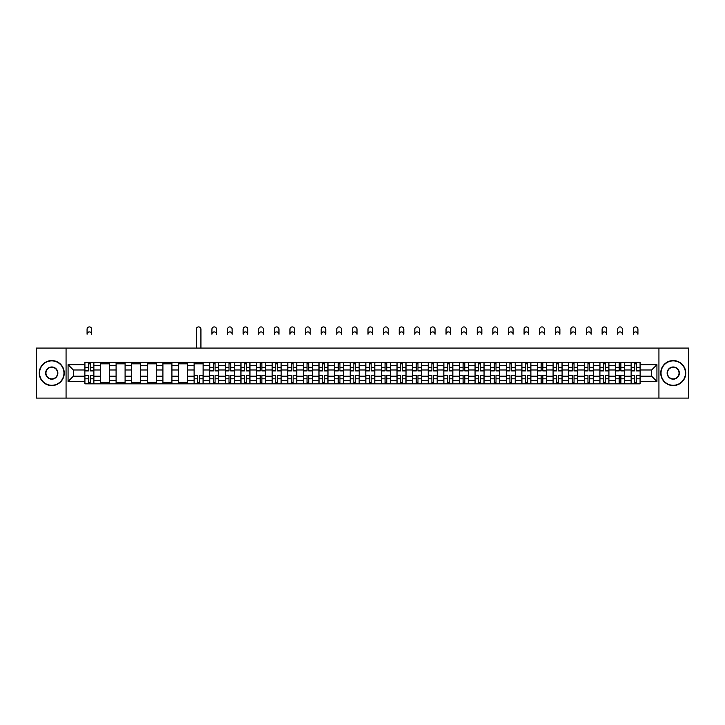 <?xml version="1.0" encoding="UTF-8"?>
<svg xmlns="http://www.w3.org/2000/svg" width="725" height="725" viewBox="0 0 725 725"><rect width="100%" height="100%" fill="white"/><g stroke="black" fill="none" stroke-linecap="round" stroke-linejoin="round"><path stroke-width="1.09" d="M658.934 398.088L688.75 398.088L688.75 348.072L36.25 348.072L36.25 398.088L658.934 398.088L658.934 348.072M100.476 383.833L100.476 365.373L93.878 365.373L93.878 383.833M93.878 365.373L93.878 362.328M100.476 365.373L100.476 362.328M109.484 362.328L109.484 383.833M116.091 383.833L116.091 362.328M125.09 362.328L125.09 383.833M131.696 383.833L131.696 362.328M140.695 362.328L140.695 383.833M147.302 383.833L147.302 362.328M156.301 362.328L156.301 383.833M162.907 383.833L162.907 362.328M171.916 362.328L171.916 383.833M178.513 383.833L178.513 362.328M187.521 362.328L187.521 383.833M194.119 383.833L194.119 362.328M203.127 362.328L203.127 383.833M209.733 383.833L209.733 362.328M218.733 362.328L218.733 383.833M225.339 383.833L225.339 362.328M234.338 362.328L234.338 383.833M240.945 383.833L240.945 362.328M249.944 362.328L249.944 383.833M256.55 383.833L256.55 362.328M265.558 362.328L265.558 383.833M272.156 383.833L272.156 362.328M281.164 362.328L281.164 383.833M287.762 383.833L287.762 362.328M296.77 362.328L296.77 383.833M303.376 383.833L303.376 362.328M312.375 362.328L312.375 383.833M318.982 383.833L318.982 362.328M327.981 362.328L327.981 383.833M334.587 383.833L334.587 362.328M343.596 362.328L343.596 383.833M350.193 383.833L350.193 362.328M359.201 362.328L359.201 383.833M365.799 383.833L365.799 362.328M374.807 362.328L374.807 383.833M381.404 383.833L381.404 362.328M390.413 362.328L390.413 383.833M397.019 383.833L397.019 362.328M406.018 362.328L406.018 383.833M412.625 383.833L412.625 362.328M421.624 362.328L421.624 383.833M428.23 383.833L428.23 362.328M437.238 362.328L437.238 383.833M443.836 383.833L443.836 362.328M452.844 362.328L452.844 383.833M459.442 383.833L459.442 362.328M468.45 362.328L468.45 383.833M475.056 383.833L475.056 362.328M484.055 362.328L484.055 383.833M490.662 383.833L490.662 362.328M499.661 362.328L499.661 383.833M506.267 383.833L506.267 362.328M515.267 362.328L515.267 383.833M521.873 383.833L521.873 362.328M530.881 362.328L530.881 383.833M537.479 383.833L537.479 362.328M546.487 362.328L546.487 383.833M553.084 383.833L553.084 362.328M562.092 362.328L562.092 383.833M568.699 383.833L568.699 362.328M577.698 362.328L577.698 383.833M584.305 383.833L584.305 362.328M593.304 362.328L593.304 383.833M599.91 383.833L599.91 362.328M608.909 362.328L608.909 383.833M615.516 383.833L615.516 362.328M624.524 362.328L624.524 383.833M631.122 383.833L631.122 362.328M631.122 376.184L624.524 376.184M615.516 376.184L608.909 376.184M599.91 376.184L593.304 376.184M584.305 376.184L577.698 376.184M568.699 376.184L562.092 376.184M553.084 376.184L546.487 376.184M537.479 376.184L530.881 376.184M521.873 376.184L515.267 376.184M506.267 376.184L499.661 376.184M490.662 376.184L484.055 376.184M475.056 376.184L468.45 376.184M459.442 376.184L452.844 376.184M443.836 376.184L437.238 376.184M428.23 376.184L421.624 376.184M412.625 376.184L406.018 376.184M397.019 376.184L390.413 376.184M381.404 376.184L374.807 376.184M365.799 376.184L359.201 376.184M350.193 376.184L343.596 376.184M334.587 376.184L327.981 376.184M318.982 376.184L312.375 376.184M303.376 376.184L296.77 376.184M287.762 376.184L281.164 376.184M272.156 376.184L265.558 376.184M256.55 376.184L249.944 376.184M240.945 376.184L234.338 376.184M225.339 376.184L218.733 376.184M209.733 376.184L203.127 376.184M194.119 376.184L187.521 376.184M178.513 376.184L171.916 376.184M162.907 376.184L156.301 376.184M147.302 376.184L140.695 376.184M131.696 376.184L125.09 376.184M116.091 376.184L109.484 376.184M100.476 376.184L93.878 376.184M631.122 369.977L624.524 369.977M615.516 369.977L608.909 369.977M599.91 369.977L593.304 369.977M584.305 369.977L577.698 369.977M568.699 369.977L562.092 369.977M553.084 369.977L546.487 369.977M537.479 369.977L530.881 369.977M521.873 369.977L515.267 369.977M506.267 369.977L499.661 369.977M490.662 369.977L484.055 369.977M475.056 369.977L468.45 369.977M459.442 369.977L452.844 369.977M443.836 369.977L437.238 369.977M428.23 369.977L421.624 369.977M412.625 369.977L406.018 369.977M397.019 369.977L390.413 369.977M381.404 369.977L374.807 369.977M365.799 369.977L359.201 369.977M350.193 369.977L343.596 369.977M334.587 369.977L327.981 369.977M318.982 369.977L312.375 369.977M303.376 369.977L296.77 369.977M287.762 369.977L281.164 369.977M272.156 369.977L265.558 369.977M256.55 369.977L249.944 369.977M240.945 369.977L234.338 369.977M225.339 369.977L218.733 369.977M209.733 369.977L203.127 369.977M194.119 369.977L187.521 369.977M178.513 369.977L171.916 369.977M162.907 369.977L156.301 369.977M147.302 369.977L140.695 369.977M131.696 369.977L125.09 369.977M116.091 369.977L109.484 369.977M100.476 369.977L93.878 369.977M73.37 376.184L84.87 376.184L84.87 369.977L73.37 369.977L73.37 376.184L68.068 381.486L68.068 364.675L84.87 364.675L84.87 369.977M640.13 369.977L640.13 376.184L651.63 376.184L651.63 369.977L640.13 369.977L640.13 362.328L84.87 362.328L84.87 364.675M640.13 364.675L656.932 364.675L656.932 381.486L640.13 381.486L640.13 376.184M84.87 376.184L84.87 383.833L640.13 383.833L640.13 381.486M84.87 381.486L68.068 381.486M66.066 398.088L66.066 348.072M90.226 382.338L88.523 382.338M88.523 363.823L90.226 363.823M109.484 382.338L100.476 382.338M100.476 363.823L109.484 363.823M125.09 382.338L116.091 382.338M116.091 363.823L125.09 363.823M140.695 382.338L131.696 382.338M131.696 363.823L140.695 363.823M156.301 382.338L147.302 382.338M147.302 363.823L156.301 363.823M171.916 382.338L162.907 382.338M162.907 363.823L171.916 363.823M187.521 382.338L178.513 382.338M178.513 363.823L187.521 363.823M199.475 382.338L197.771 382.338M194.119 363.823L203.127 363.823M215.08 382.338L213.386 382.338M213.386 363.823L215.08 363.823M230.686 382.338L228.991 382.338M228.991 363.823L230.686 363.823M246.301 382.338L244.597 382.338M244.597 363.823L246.301 363.823M261.906 382.338L260.202 382.338M260.202 363.823L261.906 363.823M277.512 382.338L275.808 382.338M275.808 363.823L277.512 363.823M293.118 382.338L291.414 382.338M291.414 363.823L293.118 363.823M308.723 382.338L307.028 382.338M307.028 363.823L308.723 363.823M324.329 382.338L322.634 382.338M322.634 363.823L324.329 363.823M339.943 382.338L338.24 382.338M338.24 363.823L339.943 363.823M355.549 382.338L353.845 382.338M353.845 363.823L355.549 363.823M371.155 382.338L369.451 382.338M369.451 363.823L371.155 363.823M386.76 382.338L385.057 382.338M385.057 363.823L386.76 363.823M402.366 382.338L400.671 382.338M400.671 363.823L402.366 363.823M417.972 382.338L416.277 382.338M416.277 363.823L417.972 363.823M433.586 382.338L431.882 382.338M431.882 363.823L433.586 363.823M449.192 382.338L447.488 382.338M447.488 363.823L449.192 363.823M464.798 382.338L463.094 382.338M463.094 363.823L464.798 363.823M480.403 382.338L478.699 382.338M478.699 363.823L480.403 363.823M496.009 382.338L494.314 382.338M494.314 363.823L496.009 363.823M511.614 382.338L509.92 382.338M509.92 363.823L511.614 363.823M527.229 382.338L525.525 382.338M525.525 363.823L527.229 363.823M542.835 382.338L541.131 382.338M541.131 363.823L542.835 363.823M558.44 382.338L556.737 382.338M556.737 363.823L558.44 363.823M574.046 382.338L572.342 382.338M572.342 363.823L574.046 363.823M589.652 382.338L587.957 382.338M587.957 363.823L589.652 363.823M605.257 382.338L603.562 382.338M603.562 363.823L605.257 363.823M620.872 382.338L619.168 382.338M619.168 363.823L620.872 363.823M636.478 382.338L634.774 382.338M634.774 363.823L636.478 363.823M68.068 364.675L73.37 369.977M651.63 376.184L656.932 381.486M651.63 369.977L656.932 364.675M91.676 334.216A2.302 2.302 0 0 0 89.374 331.914A2.302 2.302 0 0 0 87.073 334.216L87.073 329.213A2.302 2.302 0 0 1 89.374 326.912A2.302 2.302 0 0 1 91.676 329.213L91.676 334.216M90.226 370.928L90.226 362.428L93.824 362.428L93.824 370.928L90.226 370.928M88.523 363.723L90.226 363.723M88.523 362.428L84.925 362.428L84.925 370.928L88.523 370.928L88.523 362.428L90.226 362.428M88.523 375.233L88.523 383.733L84.925 383.733L84.925 375.233L88.523 375.233M90.226 382.438L88.523 382.438M90.226 383.733L93.824 383.733L93.824 375.233L90.226 375.233L90.226 383.733L88.523 383.733M51.756 385.283A12.207 12.207 0 0 0 63.963 373.076A12.207 12.207 0 0 0 51.756 360.878A12.207 12.207 0 0 0 39.549 373.076A12.207 12.207 0 0 0 51.756 385.283M51.756 360.57A12.506 12.506 0 0 1 64.262 373.076A12.506 12.506 0 0 1 51.756 385.582A12.506 12.506 0 0 1 39.25 373.076A12.506 12.506 0 0 1 51.756 360.57M51.756 379.184A6.099 6.099 0 0 1 45.657 373.076A6.099 6.099 0 0 1 51.756 366.977A6.099 6.099 0 0 1 57.864 373.076A6.099 6.099 0 0 1 51.756 379.184M51.756 367.276A5.8 5.8 0 0 0 45.956 373.076A5.8 5.8 0 0 0 51.756 378.885A5.8 5.8 0 0 0 57.556 373.076A5.8 5.8 0 0 0 51.756 367.276M673.244 385.283A12.207 12.207 0 0 0 685.451 373.076A12.207 12.207 0 0 0 673.244 360.878A12.207 12.207 0 0 0 661.037 373.076A12.207 12.207 0 0 0 673.244 385.283M673.244 360.57A12.506 12.506 0 0 1 685.75 373.076A12.506 12.506 0 0 1 673.244 385.582A12.506 12.506 0 0 1 660.738 373.076A12.506 12.506 0 0 1 673.244 360.57M673.244 379.184A6.099 6.099 0 0 1 667.136 373.076A6.099 6.099 0 0 1 673.244 366.977A6.099 6.099 0 0 1 679.343 373.076A6.099 6.099 0 0 1 673.244 379.184M673.244 367.276A5.8 5.8 0 0 0 667.444 373.076A5.8 5.8 0 0 0 673.244 378.885A5.8 5.8 0 0 0 679.044 373.076A5.8 5.8 0 0 0 673.244 367.276M216.53 334.216A2.302 2.302 0 0 0 214.228 331.914A2.302 2.302 0 0 0 211.927 334.216L211.927 329.213A2.302 2.302 0 0 1 214.228 326.912A2.302 2.302 0 0 1 216.53 329.213L216.53 334.216M215.08 370.928L215.08 362.428L218.687 362.428L218.687 370.928L215.08 370.928M213.386 363.723L215.08 363.723M213.386 362.428L209.779 362.428L209.779 370.928L213.386 370.928L213.386 362.428L215.08 362.428M232.136 334.216A2.302 2.302 0 0 0 229.843 331.914A2.302 2.302 0 0 0 227.541 334.216L227.541 329.213A2.302 2.302 0 0 1 229.843 326.912A2.302 2.302 0 0 1 232.136 329.213L232.136 334.216M230.686 370.928L230.686 362.428L234.293 362.428L234.293 370.928L230.686 370.928M228.991 363.723L230.686 363.723M228.991 362.428L225.384 362.428L225.384 370.928L228.991 370.928L228.991 362.428L230.686 362.428M247.751 334.216A2.302 2.302 0 0 0 245.449 331.914A2.302 2.302 0 0 0 243.147 334.216L243.147 329.213A2.302 2.302 0 0 1 245.449 326.912A2.302 2.302 0 0 1 247.751 329.213L247.751 334.216M246.301 370.928L246.301 362.428L249.898 362.428L249.898 370.928L246.301 370.928M244.597 363.723L246.301 363.723M244.597 362.428L240.99 362.428L240.99 370.928L244.597 370.928L244.597 362.428L246.301 362.428M263.356 334.216A2.302 2.302 0 0 0 261.054 331.914A2.302 2.302 0 0 0 258.752 334.216L258.752 329.213A2.302 2.302 0 0 1 261.054 326.912A2.302 2.302 0 0 1 263.356 329.213L263.356 334.216M261.906 370.928L261.906 362.428L265.504 362.428L265.504 370.928L261.906 370.928M260.202 363.723L261.906 363.723M260.202 362.428L256.605 362.428L256.605 370.928L260.202 370.928L260.202 362.428L261.906 362.428M278.962 334.216A2.302 2.302 0 0 0 276.66 331.914A2.302 2.302 0 0 0 274.358 334.216L274.358 329.213A2.302 2.302 0 0 1 276.66 326.912A2.302 2.302 0 0 1 278.962 329.213L278.962 334.216M277.512 370.928L277.512 362.428L281.11 362.428L281.11 370.928L277.512 370.928M275.808 363.723L277.512 363.723M275.808 362.428L272.21 362.428L272.21 370.928L275.808 370.928L275.808 362.428L277.512 362.428M294.567 334.216A2.302 2.302 0 0 0 292.266 331.914A2.302 2.302 0 0 0 289.964 334.216L289.964 329.213A2.302 2.302 0 0 1 292.266 326.912A2.302 2.302 0 0 1 294.567 329.213L294.567 334.216M293.118 370.928L293.118 362.428L296.715 362.428L296.715 370.928L293.118 370.928M291.414 363.723L293.118 363.723M291.414 362.428L287.816 362.428L287.816 370.928L291.414 370.928L291.414 362.428L293.118 362.428M310.173 334.216A2.302 2.302 0 0 0 307.871 331.914A2.302 2.302 0 0 0 305.569 334.216L305.569 329.213A2.302 2.302 0 0 1 307.871 326.912A2.302 2.302 0 0 1 310.173 329.213L310.173 334.216M308.723 370.928L308.723 362.428L312.33 362.428L312.33 370.928L308.723 370.928M307.028 363.723L308.723 363.723M307.028 362.428L303.422 362.428L303.422 370.928L307.028 370.928L307.028 362.428L308.723 362.428M325.779 334.216A2.302 2.302 0 0 0 323.486 331.914A2.302 2.302 0 0 0 321.184 334.216L321.184 329.213A2.302 2.302 0 0 1 323.486 326.912A2.302 2.302 0 0 1 325.779 329.213L325.779 334.216M324.329 370.928L324.329 362.428L327.936 362.428L327.936 370.928L324.329 370.928M322.634 363.723L324.329 363.723M322.634 362.428L319.027 362.428L319.027 370.928L322.634 370.928L322.634 362.428L324.329 362.428M341.393 334.216A2.302 2.302 0 0 0 339.092 331.914A2.302 2.302 0 0 0 336.79 334.216L336.79 329.213A2.302 2.302 0 0 1 339.092 326.912A2.302 2.302 0 0 1 341.393 329.213L341.393 334.216M339.943 370.928L339.943 362.428L343.541 362.428L343.541 370.928L339.943 370.928M338.24 363.723L339.943 363.723M338.24 362.428L334.633 362.428L334.633 370.928L338.24 370.928L338.24 362.428L339.943 362.428M200.925 348.072L200.925 329.213A2.302 2.302 0 0 0 198.623 326.912A2.302 2.302 0 0 0 196.321 329.213L196.321 348.072M197.771 375.233L197.771 383.733L194.173 383.733L194.173 375.233L197.771 375.233M199.475 382.438L197.771 382.438M199.475 383.733L203.073 383.733L203.073 375.233L199.475 375.233L199.475 383.733L197.771 383.733M200.925 362.328L200.925 363.823M196.321 362.328L196.321 363.823M213.386 375.233L213.386 383.733L209.779 383.733L209.779 375.233L213.386 375.233M215.08 382.438L213.386 382.438M215.08 383.733L218.687 383.733L218.687 375.233L215.08 375.233L215.08 383.733L213.386 383.733M228.991 375.233L228.991 383.733L225.384 383.733L225.384 375.233L228.991 375.233M230.686 382.438L228.991 382.438M230.686 383.733L234.293 383.733L234.293 375.233L230.686 375.233L230.686 383.733L228.991 383.733M244.597 375.233L244.597 383.733L240.99 383.733L240.99 375.233L244.597 375.233M246.301 382.438L244.597 382.438M246.301 383.733L249.898 383.733L249.898 375.233L246.301 375.233L246.301 383.733L244.597 383.733M260.202 375.233L260.202 383.733L256.605 383.733L256.605 375.233L260.202 375.233M261.906 382.438L260.202 382.438M261.906 383.733L265.504 383.733L265.504 375.233L261.906 375.233L261.906 383.733L260.202 383.733M275.808 375.233L275.808 383.733L272.21 383.733L272.21 375.233L275.808 375.233M277.512 382.438L275.808 382.438M277.512 383.733L281.11 383.733L281.11 375.233L277.512 375.233L277.512 383.733L275.808 383.733M291.414 375.233L291.414 383.733L287.816 383.733L287.816 375.233L291.414 375.233M293.118 382.438L291.414 382.438M293.118 383.733L296.715 383.733L296.715 375.233L293.118 375.233L293.118 383.733L291.414 383.733M307.028 375.233L307.028 383.733L303.422 383.733L303.422 375.233L307.028 375.233M308.723 382.438L307.028 382.438M308.723 383.733L312.33 383.733L312.33 375.233L308.723 375.233L308.723 383.733L307.028 383.733M322.634 375.233L322.634 383.733L319.027 383.733L319.027 375.233L322.634 375.233M324.329 382.438L322.634 382.438M324.329 383.733L327.936 383.733L327.936 375.233L324.329 375.233L324.329 383.733L322.634 383.733M338.24 375.233L338.24 383.733L334.633 383.733L334.633 375.233L338.24 375.233M339.943 382.438L338.24 382.438M339.943 383.733L343.541 383.733L343.541 375.233L339.943 375.233L339.943 383.733L338.24 383.733M356.999 334.216A2.302 2.302 0 0 0 354.697 331.914A2.302 2.302 0 0 0 352.395 334.216L352.395 329.213A2.302 2.302 0 0 1 354.697 326.912A2.302 2.302 0 0 1 356.999 329.213L356.999 334.216M355.549 370.928L355.549 362.428L359.147 362.428L359.147 370.928L355.549 370.928M353.845 363.723L355.549 363.723M353.845 362.428L350.248 362.428L350.248 370.928L353.845 370.928L353.845 362.428L355.549 362.428M372.605 334.216A2.302 2.302 0 0 0 370.303 331.914A2.302 2.302 0 0 0 368.001 334.216L368.001 329.213A2.302 2.302 0 0 1 370.303 326.912A2.302 2.302 0 0 1 372.605 329.213L372.605 334.216M371.155 370.928L371.155 362.428L374.752 362.428L374.752 370.928L371.155 370.928M369.451 363.723L371.155 363.723M369.451 362.428L365.853 362.428L365.853 370.928L369.451 370.928L369.451 362.428L371.155 362.428M388.21 334.216A2.302 2.302 0 0 0 385.908 331.914A2.302 2.302 0 0 0 383.607 334.216L383.607 329.213A2.302 2.302 0 0 1 385.908 326.912A2.302 2.302 0 0 1 388.21 329.213L388.21 334.216M386.76 370.928L386.76 362.428L390.367 362.428L390.367 370.928L386.76 370.928M385.057 363.723L386.76 363.723M385.057 362.428L381.459 362.428L381.459 370.928L385.057 370.928L385.057 362.428L386.76 362.428M403.816 334.216A2.302 2.302 0 0 0 401.514 331.914A2.302 2.302 0 0 0 399.221 334.216L399.221 329.213A2.302 2.302 0 0 1 401.514 326.912A2.302 2.302 0 0 1 403.816 329.213L403.816 334.216M402.366 370.928L402.366 362.428L405.973 362.428L405.973 370.928L402.366 370.928M400.671 363.723L402.366 363.723M400.671 362.428L397.064 362.428L397.064 370.928L400.671 370.928L400.671 362.428L402.366 362.428M419.431 334.216A2.302 2.302 0 0 0 417.129 331.914A2.302 2.302 0 0 0 414.827 334.216L414.827 329.213A2.302 2.302 0 0 1 417.129 326.912A2.302 2.302 0 0 1 419.431 329.213L419.431 334.216M417.972 370.928L417.972 362.428L421.578 362.428L421.578 370.928L417.972 370.928M416.277 363.723L417.972 363.723M416.277 362.428L412.67 362.428L412.67 370.928L416.277 370.928L416.277 362.428L417.972 362.428M435.036 334.216A2.302 2.302 0 0 0 432.734 331.914A2.302 2.302 0 0 0 430.433 334.216L430.433 329.213A2.302 2.302 0 0 1 432.734 326.912A2.302 2.302 0 0 1 435.036 329.213L435.036 334.216M433.586 370.928L433.586 362.428L437.184 362.428L437.184 370.928L433.586 370.928M431.882 363.723L433.586 363.723M431.882 362.428L428.285 362.428L428.285 370.928L431.882 370.928L431.882 362.428L433.586 362.428M450.642 334.216A2.302 2.302 0 0 0 448.34 331.914A2.302 2.302 0 0 0 446.038 334.216L446.038 329.213A2.302 2.302 0 0 1 448.34 326.912A2.302 2.302 0 0 1 450.642 329.213L450.642 334.216M449.192 370.928L449.192 362.428L452.79 362.428L452.79 370.928L449.192 370.928M447.488 363.723L449.192 363.723M447.488 362.428L443.89 362.428L443.89 370.928L447.488 370.928L447.488 362.428L449.192 362.428M466.248 334.216A2.302 2.302 0 0 0 463.946 331.914A2.302 2.302 0 0 0 461.644 334.216L461.644 329.213A2.302 2.302 0 0 1 463.946 326.912A2.302 2.302 0 0 1 466.248 329.213L466.248 334.216M464.798 370.928L464.798 362.428L468.395 362.428L468.395 370.928L464.798 370.928M463.094 363.723L464.798 363.723M463.094 362.428L459.496 362.428L459.496 370.928L463.094 370.928L463.094 362.428L464.798 362.428M481.853 334.216A2.302 2.302 0 0 0 479.551 331.914A2.302 2.302 0 0 0 477.249 334.216L477.249 329.213A2.302 2.302 0 0 1 479.551 326.912A2.302 2.302 0 0 1 481.853 329.213L481.853 334.216M480.403 370.928L480.403 362.428L484.01 362.428L484.01 370.928L480.403 370.928M478.699 363.723L480.403 363.723M478.699 362.428L475.102 362.428L475.102 370.928L478.699 370.928L478.699 362.428L480.403 362.428M497.459 334.216A2.302 2.302 0 0 0 495.157 331.914A2.302 2.302 0 0 0 492.864 334.216L492.864 329.213A2.302 2.302 0 0 1 495.157 326.912A2.302 2.302 0 0 1 497.459 329.213L497.459 334.216M496.009 370.928L496.009 362.428L499.616 362.428L499.616 370.928L496.009 370.928M494.314 363.723L496.009 363.723M494.314 362.428L490.707 362.428L490.707 370.928L494.314 370.928L494.314 362.428L496.009 362.428M513.073 334.216A2.302 2.302 0 0 0 510.772 331.914A2.302 2.302 0 0 0 508.47 334.216L508.47 329.213A2.302 2.302 0 0 1 510.772 326.912A2.302 2.302 0 0 1 513.073 329.213L513.073 334.216M511.614 370.928L511.614 362.428L515.221 362.428L515.221 370.928L511.614 370.928M509.92 363.723L511.614 363.723M509.92 362.428L506.313 362.428L506.313 370.928L509.92 370.928L509.92 362.428L511.614 362.428M528.679 334.216A2.302 2.302 0 0 0 526.377 331.914A2.302 2.302 0 0 0 524.075 334.216L524.075 329.213A2.302 2.302 0 0 1 526.377 326.912A2.302 2.302 0 0 1 528.679 329.213L528.679 334.216M527.229 370.928L527.229 362.428L530.827 362.428L530.827 370.928L527.229 370.928M525.525 363.723L527.229 363.723M525.525 362.428L521.928 362.428L521.928 370.928L525.525 370.928L525.525 362.428L527.229 362.428M544.285 334.216A2.302 2.302 0 0 0 541.983 331.914A2.302 2.302 0 0 0 539.681 334.216L539.681 329.213A2.302 2.302 0 0 1 541.983 326.912A2.302 2.302 0 0 1 544.285 329.213L544.285 334.216M542.835 370.928L542.835 362.428L546.433 362.428L546.433 370.928L542.835 370.928M541.131 363.723L542.835 363.723M541.131 362.428L537.533 362.428L537.533 370.928L541.131 370.928L541.131 362.428L542.835 362.428M559.89 334.216A2.302 2.302 0 0 0 557.588 331.914A2.302 2.302 0 0 0 555.287 334.216L555.287 329.213A2.302 2.302 0 0 1 557.588 326.912A2.302 2.302 0 0 1 559.89 329.213L559.89 334.216M558.44 370.928L558.44 362.428L562.038 362.428L562.038 370.928L558.44 370.928M556.737 363.723L558.44 363.723M556.737 362.428L553.139 362.428L553.139 370.928L556.737 370.928L556.737 362.428L558.44 362.428M575.496 334.216A2.302 2.302 0 0 0 573.194 331.914A2.302 2.302 0 0 0 570.892 334.216L570.892 329.213A2.302 2.302 0 0 1 573.194 326.912A2.302 2.302 0 0 1 575.496 329.213L575.496 334.216M574.046 370.928L574.046 362.428L577.653 362.428L577.653 370.928L574.046 370.928M572.342 363.723L574.046 363.723M572.342 362.428L568.744 362.428L568.744 370.928L572.342 370.928L572.342 362.428L574.046 362.428M591.102 334.216A2.302 2.302 0 0 0 588.8 331.914A2.302 2.302 0 0 0 586.507 334.216L586.507 329.213A2.302 2.302 0 0 1 588.8 326.912A2.302 2.302 0 0 1 591.102 329.213L591.102 334.216M589.652 370.928L589.652 362.428L593.258 362.428L593.258 370.928L589.652 370.928M587.957 363.723L589.652 363.723M587.957 362.428L584.35 362.428L584.35 370.928L587.957 370.928L587.957 362.428L589.652 362.428M606.716 334.216A2.302 2.302 0 0 0 604.414 331.914A2.302 2.302 0 0 0 602.112 334.216L602.112 329.213A2.302 2.302 0 0 1 604.414 326.912A2.302 2.302 0 0 1 606.716 329.213L606.716 334.216M605.257 370.928L605.257 362.428L608.864 362.428L608.864 370.928L605.257 370.928M603.562 363.723L605.257 363.723M603.562 362.428L599.956 362.428L599.956 370.928L603.562 370.928L603.562 362.428L605.257 362.428M622.322 334.216A2.302 2.302 0 0 0 620.02 331.914A2.302 2.302 0 0 0 617.718 334.216L617.718 329.213A2.302 2.302 0 0 1 620.02 326.912A2.302 2.302 0 0 1 622.322 329.213L622.322 334.216M620.872 370.928L620.872 362.428L624.47 362.428L624.47 370.928L620.872 370.928M619.168 363.723L620.872 363.723M619.168 362.428L615.57 362.428L615.57 370.928L619.168 370.928L619.168 362.428L620.872 362.428M353.845 375.233L353.845 383.733L350.248 383.733L350.248 375.233L353.845 375.233M355.549 382.438L353.845 382.438M355.549 383.733L359.147 383.733L359.147 375.233L355.549 375.233L355.549 383.733L353.845 383.733M369.451 375.233L369.451 383.733L365.853 383.733L365.853 375.233L369.451 375.233M371.155 382.438L369.451 382.438M371.155 383.733L374.752 383.733L374.752 375.233L371.155 375.233L371.155 383.733L369.451 383.733M385.057 375.233L385.057 383.733L381.459 383.733L381.459 375.233L385.057 375.233M386.76 382.438L385.057 382.438M386.76 383.733L390.367 383.733L390.367 375.233L386.76 375.233L386.76 383.733L385.057 383.733M400.671 375.233L400.671 383.733L397.064 383.733L397.064 375.233L400.671 375.233M402.366 382.438L400.671 382.438M402.366 383.733L405.973 383.733L405.973 375.233L402.366 375.233L402.366 383.733L400.671 383.733M416.277 375.233L416.277 383.733L412.67 383.733L412.67 375.233L416.277 375.233M417.972 382.438L416.277 382.438M417.972 383.733L421.578 383.733L421.578 375.233L417.972 375.233L417.972 383.733L416.277 383.733M431.882 375.233L431.882 383.733L428.285 383.733L428.285 375.233L431.882 375.233M433.586 382.438L431.882 382.438M433.586 383.733L437.184 383.733L437.184 375.233L433.586 375.233L433.586 383.733L431.882 383.733M447.488 375.233L447.488 383.733L443.89 383.733L443.89 375.233L447.488 375.233M449.192 382.438L447.488 382.438M449.192 383.733L452.79 383.733L452.79 375.233L449.192 375.233L449.192 383.733L447.488 383.733M463.094 375.233L463.094 383.733L459.496 383.733L459.496 375.233L463.094 375.233M464.798 382.438L463.094 382.438M464.798 383.733L468.395 383.733L468.395 375.233L464.798 375.233L464.798 383.733L463.094 383.733M478.699 375.233L478.699 383.733L475.102 383.733L475.102 375.233L478.699 375.233M480.403 382.438L478.699 382.438M480.403 383.733L484.01 383.733L484.01 375.233L480.403 375.233L480.403 383.733L478.699 383.733M494.314 375.233L494.314 383.733L490.707 383.733L490.707 375.233L494.314 375.233M496.009 382.438L494.314 382.438M496.009 383.733L499.616 383.733L499.616 375.233L496.009 375.233L496.009 383.733L494.314 383.733M509.92 375.233L509.92 383.733L506.313 383.733L506.313 375.233L509.92 375.233M511.614 382.438L509.92 382.438M511.614 383.733L515.221 383.733L515.221 375.233L511.614 375.233L511.614 383.733L509.92 383.733M525.525 375.233L525.525 383.733L521.928 383.733L521.928 375.233L525.525 375.233M527.229 382.438L525.525 382.438M527.229 383.733L530.827 383.733L530.827 375.233L527.229 375.233L527.229 383.733L525.525 383.733M541.131 375.233L541.131 383.733L537.533 383.733L537.533 375.233L541.131 375.233M542.835 382.438L541.131 382.438M542.835 383.733L546.433 383.733L546.433 375.233L542.835 375.233L542.835 383.733L541.131 383.733M556.737 375.233L556.737 383.733L553.139 383.733L553.139 375.233L556.737 375.233M558.44 382.438L556.737 382.438M558.44 383.733L562.038 383.733L562.038 375.233L558.44 375.233L558.44 383.733L556.737 383.733M572.342 375.233L572.342 383.733L568.744 383.733L568.744 375.233L572.342 375.233M574.046 382.438L572.342 382.438M574.046 383.733L577.653 383.733L577.653 375.233L574.046 375.233L574.046 383.733L572.342 383.733M587.957 375.233L587.957 383.733L584.35 383.733L584.35 375.233L587.957 375.233M589.652 382.438L587.957 382.438M589.652 383.733L593.258 383.733L593.258 375.233L589.652 375.233L589.652 383.733L587.957 383.733M603.562 375.233L603.562 383.733L599.956 383.733L599.956 375.233L603.562 375.233M605.257 382.438L603.562 382.438M605.257 383.733L608.864 383.733L608.864 375.233L605.257 375.233L605.257 383.733L603.562 383.733M619.168 375.233L619.168 383.733L615.57 383.733L615.57 375.233L619.168 375.233M620.872 382.438L619.168 382.438M620.872 383.733L624.47 383.733L624.47 375.233L620.872 375.233L620.872 383.733L619.168 383.733M637.928 334.216A2.302 2.302 0 0 0 635.626 331.914A2.302 2.302 0 0 0 633.324 334.216L633.324 329.213A2.302 2.302 0 0 1 635.626 326.912A2.302 2.302 0 0 1 637.928 329.213L637.928 334.216M636.478 370.928L636.478 362.428L640.075 362.428L640.075 370.928L636.478 370.928M634.774 363.723L636.478 363.723M634.774 362.428L631.176 362.428L631.176 370.928L634.774 370.928L634.774 362.428L636.478 362.428M634.774 375.233L634.774 383.733L631.176 383.733L631.176 375.233L634.774 375.233M636.478 382.438L634.774 382.438M636.478 383.733L640.075 383.733L640.075 375.233L636.478 375.233L636.478 383.733L634.774 383.733M615.516 365.373L608.909 365.373M599.91 365.373L593.304 365.373M584.305 365.373L577.698 365.373M568.699 365.373L562.092 365.373M553.084 365.373L546.487 365.373M537.479 365.373L530.881 365.373M521.873 365.373L515.267 365.373M506.267 365.373L499.661 365.373M490.662 365.373L484.055 365.373M475.056 365.373L468.45 365.373M459.442 365.373L452.844 365.373M443.836 365.373L437.238 365.373M428.23 365.373L421.624 365.373M412.625 365.373L406.018 365.373M397.019 365.373L390.413 365.373M381.404 365.373L374.807 365.373M365.799 365.373L359.201 365.373M350.193 365.373L343.596 365.373M334.587 365.373L327.981 365.373M318.982 365.373L312.375 365.373M303.376 365.373L296.77 365.373M287.762 365.373L281.164 365.373M272.156 365.373L265.558 365.373M256.55 365.373L249.944 365.373M240.945 365.373L234.338 365.373M225.339 365.373L218.733 365.373M209.733 365.373L203.127 365.373M194.119 365.373L187.521 365.373M178.513 365.373L171.916 365.373M162.907 365.373L156.301 365.373M147.302 365.373L140.695 365.373M131.696 365.373L125.09 365.373M116.091 365.373L109.484 365.373M631.122 365.373L624.524 365.373M615.516 380.779L608.909 380.779M599.91 380.779L593.304 380.779M584.305 380.779L577.698 380.779M568.699 380.779L562.092 380.779M553.084 380.779L546.487 380.779M537.479 380.779L530.881 380.779M521.873 380.779L515.267 380.779M506.267 380.779L499.661 380.779M490.662 380.779L484.055 380.779M475.056 380.779L468.45 380.779M459.442 380.779L452.844 380.779M443.836 380.779L437.238 380.779M428.23 380.779L421.624 380.779M412.625 380.779L406.018 380.779M397.019 380.779L390.413 380.779M381.404 380.779L374.807 380.779M365.799 380.779L359.201 380.779M350.193 380.779L343.596 380.779M334.587 380.779L327.981 380.779M318.982 380.779L312.375 380.779M303.376 380.779L296.77 380.779M287.762 380.779L281.164 380.779M272.156 380.779L265.558 380.779M256.55 380.779L249.944 380.779M240.945 380.779L234.338 380.779M225.339 380.779L218.733 380.779M209.733 380.779L203.127 380.779M194.119 380.779L187.521 380.779M178.513 380.779L171.916 380.779M162.907 380.779L156.301 380.779M147.302 380.779L140.695 380.779M131.696 380.779L125.09 380.779M116.091 380.779L109.484 380.779M100.476 380.779L93.878 380.779M631.122 380.779L624.524 380.779M90.226 370.72L93.824 370.72M90.226 367.339L93.824 367.339M84.925 370.72L88.523 370.72M84.925 367.339L88.523 367.339M88.523 375.441L84.925 375.441M88.523 378.822L84.925 378.822M93.824 375.441L90.226 375.441M93.824 378.822L90.226 378.822M215.08 370.72L218.687 370.72M215.08 367.339L218.687 367.339M209.779 370.72L213.386 370.72M209.779 367.339L213.386 367.339M230.686 370.72L234.293 370.72M230.686 367.339L234.293 367.339M225.384 370.72L228.991 370.72M225.384 367.339L228.991 367.339M246.301 370.72L249.898 370.72M246.301 367.339L249.898 367.339M240.99 370.72L244.597 370.72M240.99 367.339L244.597 367.339M261.906 370.72L265.504 370.72M261.906 367.339L265.504 367.339M256.605 370.72L260.202 370.72M256.605 367.339L260.202 367.339M277.512 370.72L281.11 370.72M277.512 367.339L281.11 367.339M272.21 370.72L275.808 370.72M272.21 367.339L275.808 367.339M293.118 370.72L296.715 370.72M293.118 367.339L296.715 367.339M287.816 370.72L291.414 370.72M287.816 367.339L291.414 367.339M308.723 370.72L312.33 370.72M308.723 367.339L312.33 367.339M303.422 370.72L307.028 370.72M303.422 367.339L307.028 367.339M324.329 370.72L327.936 370.72M324.329 367.339L327.936 367.339M319.027 370.72L322.634 370.72M319.027 367.339L322.634 367.339M339.943 370.72L343.541 370.72M339.943 367.339L343.541 367.339M334.633 370.72L338.24 370.72M334.633 367.339L338.24 367.339M197.771 375.441L194.173 375.441M197.771 378.822L194.173 378.822M203.073 375.441L199.475 375.441M203.073 378.822L199.475 378.822M213.386 375.441L209.779 375.441M213.386 378.822L209.779 378.822M218.687 375.441L215.08 375.441M218.687 378.822L215.08 378.822M228.991 375.441L225.384 375.441M228.991 378.822L225.384 378.822M234.293 375.441L230.686 375.441M234.293 378.822L230.686 378.822M244.597 375.441L240.99 375.441M244.597 378.822L240.99 378.822M249.898 375.441L246.301 375.441M249.898 378.822L246.301 378.822M260.202 375.441L256.605 375.441M260.202 378.822L256.605 378.822M265.504 375.441L261.906 375.441M265.504 378.822L261.906 378.822M275.808 375.441L272.21 375.441M275.808 378.822L272.21 378.822M281.11 375.441L277.512 375.441M281.11 378.822L277.512 378.822M291.414 375.441L287.816 375.441M291.414 378.822L287.816 378.822M296.715 375.441L293.118 375.441M296.715 378.822L293.118 378.822M307.028 375.441L303.422 375.441M307.028 378.822L303.422 378.822M312.33 375.441L308.723 375.441M312.33 378.822L308.723 378.822M322.634 375.441L319.027 375.441M322.634 378.822L319.027 378.822M327.936 375.441L324.329 375.441M327.936 378.822L324.329 378.822M338.24 375.441L334.633 375.441M338.24 378.822L334.633 378.822M343.541 375.441L339.943 375.441M343.541 378.822L339.943 378.822M355.549 370.72L359.147 370.72M355.549 367.339L359.147 367.339M350.248 370.72L353.845 370.72M350.248 367.339L353.845 367.339M371.155 370.72L374.752 370.72M371.155 367.339L374.752 367.339M365.853 370.72L369.451 370.72M365.853 367.339L369.451 367.339M386.76 370.72L390.367 370.72M386.76 367.339L390.367 367.339M381.459 370.72L385.057 370.72M381.459 367.339L385.057 367.339M402.366 370.72L405.973 370.72M402.366 367.339L405.973 367.339M397.064 370.72L400.671 370.72M397.064 367.339L400.671 367.339M417.972 370.72L421.578 370.72M417.972 367.339L421.578 367.339M412.67 370.72L416.277 370.72M412.67 367.339L416.277 367.339M433.586 370.72L437.184 370.72M433.586 367.339L437.184 367.339M428.285 370.72L431.882 370.72M428.285 367.339L431.882 367.339M449.192 370.72L452.79 370.72M449.192 367.339L452.79 367.339M443.89 370.72L447.488 370.72M443.89 367.339L447.488 367.339M464.798 370.72L468.395 370.72M464.798 367.339L468.395 367.339M459.496 370.72L463.094 370.72M459.496 367.339L463.094 367.339M480.403 370.72L484.01 370.72M480.403 367.339L484.01 367.339M475.102 370.72L478.699 370.72M475.102 367.339L478.699 367.339M496.009 370.72L499.616 370.72M496.009 367.339L499.616 367.339M490.707 370.72L494.314 370.72M490.707 367.339L494.314 367.339M511.614 370.72L515.221 370.72M511.614 367.339L515.221 367.339M506.313 370.72L509.92 370.72M506.313 367.339L509.92 367.339M527.229 370.72L530.827 370.72M527.229 367.339L530.827 367.339M521.928 370.72L525.525 370.72M521.928 367.339L525.525 367.339M542.835 370.72L546.433 370.72M542.835 367.339L546.433 367.339M537.533 370.72L541.131 370.72M537.533 367.339L541.131 367.339M558.44 370.72L562.038 370.72M558.44 367.339L562.038 367.339M553.139 370.72L556.737 370.72M553.139 367.339L556.737 367.339M574.046 370.72L577.653 370.72M574.046 367.339L577.653 367.339M568.744 370.72L572.342 370.72M568.744 367.339L572.342 367.339M589.652 370.72L593.258 370.72M589.652 367.339L593.258 367.339M584.35 370.72L587.957 370.72M584.35 367.339L587.957 367.339M605.257 370.72L608.864 370.72M605.257 367.339L608.864 367.339M599.956 370.72L603.562 370.72M599.956 367.339L603.562 367.339M620.872 370.72L624.47 370.72M620.872 367.339L624.47 367.339M615.57 370.72L619.168 370.72M615.57 367.339L619.168 367.339M353.845 375.441L350.248 375.441M353.845 378.822L350.248 378.822M359.147 375.441L355.549 375.441M359.147 378.822L355.549 378.822M369.451 375.441L365.853 375.441M369.451 378.822L365.853 378.822M374.752 375.441L371.155 375.441M374.752 378.822L371.155 378.822M385.057 375.441L381.459 375.441M385.057 378.822L381.459 378.822M390.367 375.441L386.76 375.441M390.367 378.822L386.76 378.822M400.671 375.441L397.064 375.441M400.671 378.822L397.064 378.822M405.973 375.441L402.366 375.441M405.973 378.822L402.366 378.822M416.277 375.441L412.67 375.441M416.277 378.822L412.67 378.822M421.578 375.441L417.972 375.441M421.578 378.822L417.972 378.822M431.882 375.441L428.285 375.441M431.882 378.822L428.285 378.822M437.184 375.441L433.586 375.441M437.184 378.822L433.586 378.822M447.488 375.441L443.89 375.441M447.488 378.822L443.89 378.822M452.79 375.441L449.192 375.441M452.79 378.822L449.192 378.822M463.094 375.441L459.496 375.441M463.094 378.822L459.496 378.822M468.395 375.441L464.798 375.441M468.395 378.822L464.798 378.822M478.699 375.441L475.102 375.441M478.699 378.822L475.102 378.822M484.01 375.441L480.403 375.441M484.01 378.822L480.403 378.822M494.314 375.441L490.707 375.441M494.314 378.822L490.707 378.822M499.616 375.441L496.009 375.441M499.616 378.822L496.009 378.822M509.92 375.441L506.313 375.441M509.92 378.822L506.313 378.822M515.221 375.441L511.614 375.441M515.221 378.822L511.614 378.822M525.525 375.441L521.928 375.441M525.525 378.822L521.928 378.822M530.827 375.441L527.229 375.441M530.827 378.822L527.229 378.822M541.131 375.441L537.533 375.441M541.131 378.822L537.533 378.822M546.433 375.441L542.835 375.441M546.433 378.822L542.835 378.822M556.737 375.441L553.139 375.441M556.737 378.822L553.139 378.822M562.038 375.441L558.44 375.441M562.038 378.822L558.44 378.822M572.342 375.441L568.744 375.441M572.342 378.822L568.744 378.822M577.653 375.441L574.046 375.441M577.653 378.822L574.046 378.822M587.957 375.441L584.35 375.441M587.957 378.822L584.35 378.822M593.258 375.441L589.652 375.441M593.258 378.822L589.652 378.822M603.562 375.441L599.956 375.441M603.562 378.822L599.956 378.822M608.864 375.441L605.257 375.441M608.864 378.822L605.257 378.822M619.168 375.441L615.57 375.441M619.168 378.822L615.57 378.822M624.47 375.441L620.872 375.441M624.47 378.822L620.872 378.822M636.478 370.72L640.075 370.72M636.478 367.339L640.075 367.339M631.176 370.72L634.774 370.72M631.176 367.339L634.774 367.339M634.774 375.441L631.176 375.441M634.774 378.822L631.176 378.822M640.075 375.441L636.478 375.441M640.075 378.822L636.478 378.822"/></g></svg>
